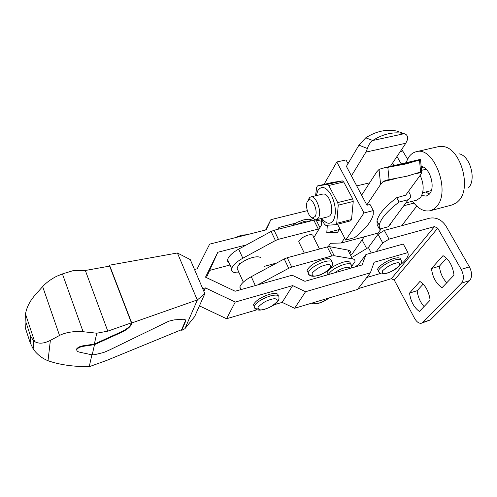 <?xml version="1.0" encoding="UTF-8"?>
<svg xmlns="http://www.w3.org/2000/svg" width="497" height="497" viewBox="0 0 497 497"><rect width="100%" height="100%" fill="white"/><g stroke="black" fill="none" stroke-linecap="round" stroke-linejoin="round"><path stroke-width="0.75" d="M434.496 226.601L389.039 239.138L384.324 230.403L429.7 218.158C436.229 217.114 441.628 219.699 445.89 225.905L469.41 266.883L461.21 269.393L437.745 228.16L434.496 226.601L391.35 278.718L358.12 288.658M376.21 251.619L382.727 242.958L389.039 239.138M358.393 264.783L354.523 267.113M469.41 266.883C472.193 272.555 472.28 277.115 469.684 280.569L461.527 283.128L422.742 322.429L421.524 323.199C419.033 323.696 416.685 322.019 414.479 318.179L394.283 280.115L391.35 278.718M371.271 253.004L368.37 247.494L352.584 257.079M382.727 242.958L378.055 234.23L368.37 247.494M461.527 283.128C464.086 279.681 463.981 275.102 461.21 269.393M431.452 268.566L443.013 255.632C449.089 259.428 452.761 265.938 454.016 275.158L442.05 287.707C436.18 283.756 432.651 277.376 431.452 268.566L439.385 266.187C440.137 272.828 442.603 278.345 446.784 282.743M409.54 293.075L419.934 281.451C425.494 285.266 428.892 291.515 430.129 300.194L419.375 311.464C413.995 307.519 410.715 301.393 409.54 293.075L417.163 290.708C417.921 296.97 420.22 302.251 424.071 306.543M469.684 280.569L430.39 319.9L421.524 323.199M446.548 258.278L439.385 266.187M423.171 284.079L417.163 290.708M378.055 234.23L384.324 230.403M401.738 149.342L407.534 159.096M401.166 163.867L396.973 156.493M413.933 203.124L404.57 205.541M392.587 163.277L394.674 165.383M387.318 167.52L419.772 159.928L405.906 163.96L381.944 168.359L379.037 169.465L376.807 171.807L361.592 195.259M366.817 204.988L380.603 184.418L383.013 181.66L386.088 180.218L407.086 176.162L421.748 171.62L421.742 172.676L420.617 174.708L405.465 195.495M397.358 131.233L396.973 131.127C392.034 130.015 386.877 130.021 381.497 131.14C376.111 132.295 370.861 134.519 365.749 137.812L358.958 145.143L346.235 166.681M388.623 133.724C394.046 132.581 399.24 132.569 404.21 133.687L372.738 140.496C377.906 137.16 383.199 134.898 388.623 133.724M351.298 176.112L365.916 152.113L405.8 143.248L390.381 166.389M372.34 140.775C369.818 142.987 368.178 145.578 367.426 148.541L365.916 152.113M321.714 219.767L321.317 225.321L313.806 237.647M328.213 246.698L330.424 243.288L341.34 243.002L344.663 238.051M339.861 228.744L337.581 232.254L326.771 232.795L327.343 225.303M339.383 229.484L326.771 232.795M381.329 228.62L378.093 233.062L341.34 243.002M364.27 236.802L351.466 254.911M405.8 143.248L407.459 139.719C408.037 137.719 407.639 136.06 406.266 134.73L404.595 133.786M419.772 159.928L420.717 159.301L381.944 168.359M321.025 218.562L324.442 224.178L325.771 225.346L335.873 224.675L350.658 220.842L351.541 219.5L353.237 201.44L352.702 198.881L343.719 181.97L342.321 180.877L332.12 182.498L317.44 185.946L316.651 187.363L315.552 195.806M406.658 202.726L416.809 200.117L420.518 197.539C424.146 191.507 424.022 184.107 420.151 175.342M316.26 195.632L317.869 190.475C321.783 185.294 326.324 186.934 331.499 195.389C335.897 205.311 336.519 213.698 333.357 220.556C330.114 224.774 326.268 224.041 321.814 218.363M335.873 224.675L336.724 223.333L351.541 219.5M322.826 194.054L324.324 194.066C329.641 194.917 334.077 209.945 330.493 214.99L329.604 216.052M405.707 195.166L396.712 197.713C384.951 206.727 378.366 214.48 376.956 220.972L377.211 224.955L379.447 229.123L379.217 225.178C380.671 218.742 387.3 211.026 399.11 202.03L396.712 197.713M408.453 191.395L410.112 194.327L410.665 197.315L408.254 199.695L399.11 202.03M392.524 163.171L393.879 165.569M408.254 199.695L388.238 226.762L390.586 224.427M388.238 226.762L379.447 229.123M373.315 210.585L373.228 214.574C371.495 221.556 365.301 229.254 354.641 237.665L345.707 240.076L364.003 212.971L373.315 210.585L370.01 204.46L366.948 205.236L346.409 166.383M364.003 212.971L336.798 161.991L345.993 159.935L348.012 163.668M345.707 240.076L337.538 224.246M336.798 161.991L324.032 184.399M343.719 181.97L328.772 185.499L337.699 202.59L352.702 198.881M353.237 201.44L338.24 205.168L336.724 223.333M317.44 185.946L327.399 184.393L342.321 180.877M338.24 205.168L337.699 202.59M328.772 185.499L327.399 184.393M308.059 200.005L309.662 197.489L310.78 196.949C316.117 195.097 322.329 212.318 318.353 218.065L316.278 219.767L315.023 219.767L311.942 217.686M315.129 216.524L312.526 217.872C308.426 217.357 304.81 205.547 307.463 201.378L308.308 200.353C312.284 196.607 318.571 211.418 315.129 216.524M421.4 168.968L422.779 166.942M421.176 166.532C429.563 166.843 435.801 186.797 429.663 193.768L426.227 196.129L421.748 195.427M405.968 162.749L408.652 157.245C410.739 154.232 413.318 152.38 416.374 151.684C433.788 146.006 450.947 191.065 436.857 206.274L433.794 209.138L430.272 210.734C423.953 211.939 418.027 208.771 412.498 201.223M430.52 210.666L452.276 204.888L456.693 202.714L459.066 200.415C471.684 187.282 460.471 148.528 443.56 146.596L438.317 146.671M468.677 187.624C476.691 179.162 469.758 155.207 458.911 153.815M429.321 194.184L425.886 191.954M254.296 306.767L253.489 304.692C255.632 300.666 260.944 297.212 269.417 294.33C275.288 292.814 278.227 293.242 278.245 295.609M378.428 271.014L377.627 269.467C377.962 266.516 387.039 260.378 393.928 258.502C398.414 257.322 400.594 257.682 400.476 259.583M238.032 270.424L236.951 268.026L238.784 265.063C242.182 261.714 246.729 259.204 252.426 257.533C256.384 256.539 259.111 256.576 260.621 257.639M246.487 244.872L217.816 252.259L205.51 277.164L235.143 291.236L292.168 275.22L304.947 281.302L362.139 264.932L365.96 254.495L403.272 244.021L407.938 252.569L374.142 262.261L370.389 272.791L305.549 291.727L292.683 285.607L235.261 302.064L205.41 287.9L202.701 288.645M295.653 223.159L278.885 227.402L278.047 229.266M313.06 218.761L308.972 219.798M194.507 269.511L197.197 268.802L209.647 244.139L266.156 229.875L270.871 219.655L307.289 210.641M199.415 305.872L226.57 318.745L235.261 302.064M205.41 287.9L203.876 291.391M226.57 318.745L256.924 309.817M274.176 304.736L282.166 302.387L292.683 285.607M282.166 302.387L294.572 308.283L305.549 291.727M370.389 272.791L357.511 289.44L294.572 308.283M366.736 277.512L380.391 273.493M400.315 264.907C405.012 260.981 407.658 257.626 408.248 254.837L407.938 252.569M357.25 266.336L365.96 254.495M206.398 277.593L217.816 252.259M209.989 270.312L229.987 264.988M265.622 230.012L270.871 219.655M319.484 249.009L313.122 236.274C313.197 234.696 311.594 234.28 308.32 235.025C303.12 236.74 299.927 238.97 298.734 241.716L299.399 243.064M331.306 261.055C331.524 258.595 328.896 258.03 323.429 259.378C314.676 262.36 309.215 266.038 307.059 270.411L308.078 272.499M350.286 263.64C350.453 261.416 347.999 260.944 342.936 262.223C334.338 265.212 328.995 268.809 326.908 273.027L327.685 274.791M240.542 289.72L239.846 286.999C240.939 283.762 244.748 280.327 251.265 276.686L284.228 258.949L288.695 268.293L257.695 284.905M287.26 257.726L327.281 246.897L331.859 255.974L291.739 267.057L287.26 257.726L284.228 258.949M329.598 246.667L347.912 250.066L352.416 258.819L334.177 255.719L329.598 246.667L327.281 246.897M347.912 250.066C349.888 250.463 350.752 251.451 350.497 253.023M352.416 258.819C354.386 259.185 355.231 260.142 354.957 261.683L351.466 266.634M331.859 255.974L334.177 255.719M288.695 268.293L291.739 267.057M239.1 272.791C233.665 273.182 231.18 271.816 231.645 268.691C232.664 265.348 236.398 261.857 242.834 258.223L275.419 240.536L278.426 239.33L319.186 228.819M276.717 262.994L264.398 266.342M275.419 240.536L271.082 231.465L238.684 249.121C232.279 252.756 228.589 256.272 227.601 259.67L227.75 261.695L229.154 263.137M321.609 221.283L316.129 220.028L319.944 227.576M318.26 229.011L313.818 220.19L274.077 230.273L278.426 239.33M271.082 231.465L274.077 230.273M313.818 220.19L316.129 220.028M30.621 336.407L30.199 342.75L33.156 348.869L35.268 351.677C38.847 355.69 42.941 358.648 47.55 360.549L48.016 360.723C59.236 364.705 72.972 366.699 89.218 366.705L106.582 360.455L181.647 329.648L185.313 321.068L185.592 321.329C186.015 319.826 184.996 319.136 182.542 319.267L174.08 319.9L168.887 321.149L109.005 350.223L103.736 352.472L94.647 354.678L92.194 354.883L94.517 344.645L121.467 332.356C126.629 329.878 129.86 327.355 131.152 324.783L131.407 322.839L109.613 266.106L85.329 270.486L73.898 270.411L62.423 273.922L56.391 276.394C50.644 279.42 46.066 282.818 42.661 286.589L35.014 295.15C29.783 301.182 26.614 307.463 25.502 313.992L25.95 322.261L30.621 336.407L33.753 340.942L34.641 341.569L25.502 313.992M48.016 360.723L50.371 340.383L59.522 335.463C63.604 333.307 69.071 331.99 75.917 331.524L83.098 331.71L96.785 333.214L94.324 344.117L83.8 345.676C80.384 346.142 78.004 347.217 76.662 348.9L76.718 350.143M185.511 321.547L181.722 330.406L181.442 329.735M185.493 319.993L185.313 321.068M89.218 366.705L91.902 354.821M109.29 266.162L109.52 265.193L177.398 252.985L190.258 259.589L204.845 293.652L194.638 316.626L184.909 328.703L181.722 330.406M131.152 324.783L131.73 322.982L197.402 299.908L184.909 328.703M94.517 344.645L83.987 346.21C80.57 346.67 78.191 347.745 76.849 349.434C76.581 350.876 77.613 351.814 79.949 352.249L92.194 354.883M94.324 344.117L121.268 331.834L121.467 332.356M96.785 333.214L107.799 331.145L131.407 322.839M130.947 324.261C129.661 326.833 126.437 329.356 121.268 331.834M85.329 270.486L107.799 331.145M50.371 340.383C44.022 343.632 38.778 344.03 34.641 341.569M131.73 322.982L109.52 265.193M177.398 252.985L197.247 299.921M197.402 299.908L204.845 293.652M30.199 342.75L25.602 328.772L25.95 322.261M328.921 297.995C325.1 300.666 321.932 302.3 319.409 302.909C316.608 303.903 314.651 303.804 313.557 302.598M313.576 302.698L313.141 302.723M437.745 228.16L394.283 280.115M422.742 322.429L430.39 319.9M400.247 151.579L402.881 150.982M401.75 225.7L416.716 206.1M389.089 179.703L387.84 167.439M396.973 131.127L404.21 133.687M367.426 148.541L358.958 145.143M380.603 184.418L379.037 169.465M383.013 181.66L396.233 178.466M416.182 173.652L421.86 172.279M372.738 140.496L365.749 137.812M419.505 160.034L420.617 172.099M270.182 295.982C276.351 294.404 279.271 294.926 278.935 297.548C279.432 299.896 277.214 304.934 264.572 309.327C258.198 310.985 254.75 309.991 254.228 306.338C256.384 302.325 261.702 298.871 270.182 295.982M270.548 299.567C275.226 298.02 277.438 298.691 277.189 301.58C273.263 305.512 269.163 308.003 264.876 309.066C260.273 310.631 258.005 310.004 258.073 307.183C261.969 303.195 266.125 300.66 270.548 299.567M394.91 263.404C399.041 262.025 400.501 262.832 399.271 265.82C394.854 269.709 390.816 272.101 387.151 272.996C383.063 274.394 381.553 273.63 382.628 270.697C387.039 266.752 391.133 264.323 394.91 263.404M394.736 260.018C399.234 258.825 401.414 259.185 401.284 261.087C401.787 262.609 400.868 264.541 398.519 266.87C394.661 269.977 390.741 272.107 386.753 273.269C378.428 274.947 380.168 273.052 378.416 270.971C378.757 268.032 387.853 261.9 394.736 260.018M257.794 308.867C255.004 308.892 253.812 308.053 254.228 306.338L253.489 304.692M379.105 272.455L377.627 269.467M324.852 265.255C329.368 263.795 331.269 264.634 330.567 267.784C326.343 271.884 322.186 274.412 318.111 275.363C313.663 276.848 311.7 276.052 312.228 272.971C316.434 268.802 320.646 266.23 324.852 265.255M324.566 261.664C330.045 260.31 332.667 260.863 332.443 263.317C333.04 264.895 331.772 267.15 328.654 270.07C324.268 273.176 320.627 275.034 317.726 275.661C311.843 276.984 308.656 275.997 308.171 272.691C310.345 268.337 315.806 264.659 324.566 261.664M334.537 272.834C338.544 270.101 341.806 268.455 344.303 267.895C347.086 266.951 349.043 267.106 350.186 268.355M328.194 274.648C330.853 270.53 336.14 267.125 344.061 264.441C349.13 263.149 351.578 263.609 351.404 265.82L351.211 268.063M310.687 220.985L304.419 221.277L296.355 224.619M311.824 275.127C309.078 275.201 307.86 274.387 308.171 272.691L307.059 270.411M255.321 285.57L251.265 276.686M238.684 249.121L242.834 258.223M42.661 286.589L59.522 335.463M83.987 346.21L83.8 345.676M83.098 331.71L62.423 273.922M131.022 324.05L131.22 324.572M311.768 303.133C313.396 304.17 315.837 304.176 319.099 303.145C321.907 302.474 325.305 300.716 329.3 297.883M362.096 239.871L366.643 248.543M421.649 171.645L420.53 159.556M376.956 220.972L379.217 225.178M316.278 219.767L328.355 216.704M422.636 192.78L431.303 190.581M312.526 217.872L315.023 219.767M416.374 151.684L438.621 146.603M308.308 200.353L309.662 197.489M310.78 196.949L322.913 194.035M356.579 185.94L369.681 182.797M421.524 170.334L426.171 169.216M234.994 237.74L241.418 235.199L247.009 234.708M239.424 263.565L238.784 265.063M243.325 282.159L236.951 268.026M311.06 220.892C309.109 219.388 306.425 219.121 302.99 220.084L297.262 222.277L292.106 225.7M298.734 241.716L304.326 253.11M326.908 273.027L327.772 274.766M239.846 286.999L241.008 289.589M231.645 268.691L227.601 259.67M185.592 321.329L185.393 320.845M76.849 349.434L76.662 348.9M33.759 340.942L33.156 348.869"/></g></svg>

